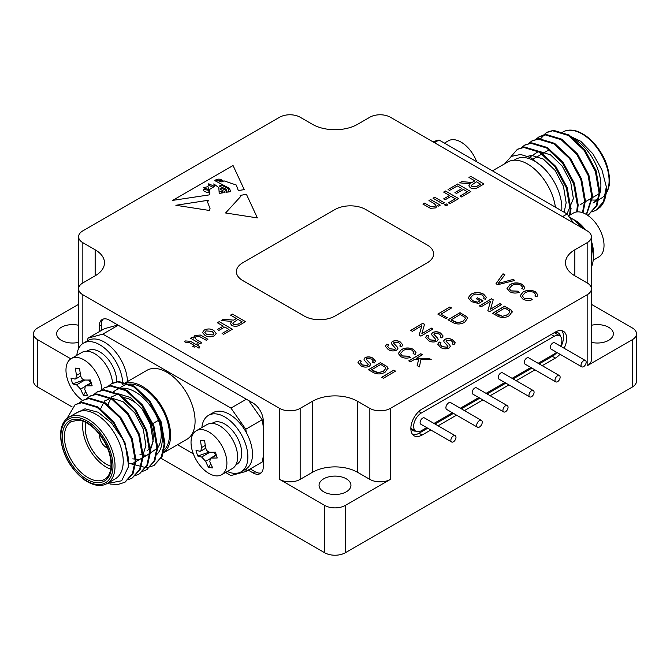 <?xml version="1.0" encoding="UTF-8"?>
<svg xmlns="http://www.w3.org/2000/svg" width="670" height="670" viewBox="0 0 670 670"><rect width="100%" height="100%" fill="white"/><g stroke="black" fill="none" stroke-linecap="round" stroke-linejoin="round"><path stroke-width="1" d="M474.863 180.867L468.958 177.458L470.809 176.386L483.975 183.99L478.263 187.282C475.8 188.923 473.146 189.091 470.298 187.784L468.816 185.816L470.256 183.722L459.612 182.86L461.739 181.629L471.981 182.458L474.863 180.867L471.981 182.458M223.261 326.131L217.356 322.722L219.207 321.65L232.373 329.246L223.596 334.313L222.08 333.442L228.998 329.447L224.777 327.01L218.872 330.419L217.356 329.54L223.261 326.131L217.365 329.548M205.087 335.511L202.466 332.555L204.35 330.034C207.583 328.509 210.707 328.627 213.722 330.369L216.201 333.467L214.308 335.779C211.151 337.27 208.077 337.186 205.087 335.511M403.097 350.628L400.501 353.609L402.302 355.912L409.144 356.231L410.45 357.428C407.059 358.534 403.935 358.316 401.079 356.8L398.281 353.484L401.322 349.639C405.317 347.479 409.395 347.412 413.558 349.447L416.003 352.487L415.149 354.397L413.097 353.668L413.767 352.177L412.159 350.234C409.018 348.769 405.995 348.894 403.097 350.628M414.621 359.363L410.442 361.825L408.734 360.87L420.777 353.743L422.485 354.706L416.514 358.241L428.901 358.316L431.212 359.623L420.919 359.455L419.403 366.884L417.15 365.611L418.649 359.413L414.621 359.363M421.832 325.729L412.368 331.332L410.727 330.402L422.77 323.283L424.52 324.272L421.849 333.685L431.304 328.091L432.937 329.012L420.894 336.139L419.144 335.151L421.832 325.729L419.177 335.168M436.932 341.239C433.993 342.404 431.195 342.211 428.557 340.678L425.584 337.37L427.125 335.168L428.867 335.997L427.879 337.462L429.906 339.791L435.157 340.385L435.802 339.497L431.89 335.034L431.564 334.012L432.678 332.454C435.458 331.365 438.08 331.566 440.542 333.049L443.13 335.972L441.798 337.915L440.048 337.06L440.902 335.771L439.21 333.92L434.436 333.317L433.867 334.229L437.678 338.258L438.163 339.564L436.932 341.239M433.867 334.163L437.678 338.258M368.483 369.798L380.426 362.73L387 366.632L388.031 368.09L385.149 372.151C381.155 374.446 377.118 374.513 373.039 372.361L368.383 369.74L380.426 362.612L387 366.515L388.081 368.542M447.334 317.789L445.91 318.627L437.845 314.088L449.888 306.96L451.597 307.924L440.977 314.205L447.334 317.789M492.634 313.359L504.577 306.299L511.151 310.202L512.181 311.659L509.3 315.721C505.306 318.007 501.269 318.083 497.19 315.93L492.534 313.3L504.577 306.182L511.151 310.084L512.232 312.111M514.836 280.428L497.735 284.708L495.993 283.72L503.028 273.779L504.879 274.817L498.187 283.435L513.094 279.449L514.836 280.428M448.079 319.841L460.022 312.781L466.588 316.684L467.618 318.141L464.737 322.203C460.751 324.489 456.714 324.565 452.627 322.412L447.97 319.783L460.022 312.664L466.588 316.567L467.668 318.593M396.673 350.159C393.726 351.323 390.937 351.139 388.29 349.598L385.325 346.29L386.866 344.087L388.608 344.916L387.62 346.382L389.639 348.71L394.89 349.305L395.543 348.417L391.623 343.953L391.297 342.931L392.411 341.373C395.2 340.285 397.821 340.486 400.275 341.968L402.863 344.891L401.531 346.834L399.781 345.98L400.635 344.69L398.943 342.839L394.169 342.236L393.6 343.149L397.411 347.177L397.896 348.484L396.673 350.159M393.6 343.09L397.411 347.177M490.524 301.249L481.06 306.843L479.419 305.922L491.47 298.803L493.22 299.791L490.541 309.205L499.996 303.611L501.637 304.532L489.594 311.659L487.844 310.671L490.524 301.249L487.869 310.687M477.702 302.103L479.946 300.771L476.152 298.636L477.559 297.798L483.045 300.872L478.573 303.518L471.345 301.617L468.213 297.756L470.918 294.256C475.147 292.019 479.393 291.994 483.665 294.18L486.387 297.338L485.381 299.272L483.447 298.636L484.175 297.187L482.308 294.993L475.7 294.029L472.777 295.185L470.466 297.991L472.685 300.713L477.702 302.22L479.946 300.771M524.912 292.932L522.315 295.914L524.124 298.217L530.967 298.535L532.265 299.733C528.881 300.838 525.757 300.621 522.902 299.105L520.096 295.797L523.144 291.944C527.139 289.783 531.218 289.716 535.38 291.752L537.817 294.792L536.963 296.701L534.92 295.972L535.59 294.482L533.982 292.539C530.841 291.073 527.818 291.199 524.912 292.932M511.821 285.562L509.225 288.544L511.026 290.847L517.868 291.165L519.175 292.363C515.783 293.468 512.659 293.251 509.803 291.735L507.006 288.427L510.046 284.574C514.041 282.413 518.119 282.346 522.282 284.382L524.727 287.422L523.873 289.331L521.821 288.603L522.491 287.12L520.883 285.169C517.743 283.703 514.719 283.829 511.821 285.562M449.068 348.065C446.128 349.229 443.339 349.045 440.693 347.512L437.719 344.196L439.26 342.002L441.002 342.831L440.014 344.296L442.041 346.625L447.292 347.219L447.937 346.323L444.026 341.868L443.699 340.837L444.813 339.28C447.602 338.191 450.223 338.392 452.677 339.883L455.265 342.805L453.933 344.74L452.183 343.886L453.037 342.604L451.345 340.754L446.572 340.151L446.002 341.064L449.813 345.084L450.299 346.398L449.068 348.065M369.346 366.356C366.398 367.52 363.609 367.336 360.963 365.803L357.998 362.487L359.539 360.293L361.281 361.122L360.293 362.587L362.311 364.916L367.57 365.51L368.215 364.614L364.296 360.159L363.978 359.137L365.091 357.579C367.872 356.49 370.493 356.683 372.947 358.174L375.535 361.097L374.203 363.031L372.453 362.177L373.307 360.896L371.616 359.045L366.842 358.442L366.272 359.354L370.083 363.375L370.569 364.689L369.346 366.356M366.272 359.288L370.083 363.375M395.526 371.113L383.483 378.232L381.766 377.269L393.809 370.15L395.526 371.113M188.773 342.269L186.009 342.429L184.426 341.708L185.464 340.938L190.523 341.332L195.925 344.447L197.106 343.769L198.621 344.64L197.441 345.326L199.786 346.675L199.057 348.207L195.749 346.298L194.233 347.177L192.717 346.298L194.233 345.418L188.773 342.269M200.137 343.769L190.523 338.216L192.206 337.236L193.781 338.149L193.605 337.328L194.962 335.461L200.364 335.042L201.971 335.863L207.901 339.288L206.218 340.26L199.199 336.323L196.034 336.591L194.962 338.032L196.779 339.874L201.829 342.789L200.137 343.769M190.531 338.216L192.206 337.253L193.781 338.157L194.962 335.452L200.364 335.042L207.893 339.288M236.426 318.535L230.514 315.126L232.373 314.054L245.538 321.65L239.827 324.95C237.356 326.583 234.701 326.751 231.862 325.444L230.379 323.476L231.812 321.391L221.167 320.52L223.294 319.288L233.545 320.126L236.426 318.535L233.545 320.134L223.294 319.288L221.184 320.52M437.343 205.924L437.234 205.33L435.818 207.893L430.433 208.32L422.887 204.057L424.571 203.085L430.316 206.402L434.771 206.745L435.86 205.296L434.118 203.529L428.959 200.548L430.651 199.576L440.265 205.129L438.582 206.109L437.234 205.33L437.343 205.916M442.627 203.764L433.013 198.211L434.696 197.24L444.319 202.792L442.627 203.764M446.17 205.816L444.486 204.836L446.17 203.864L447.861 204.836L446.17 205.816M449.545 195.481L443.641 192.072L445.5 191L458.657 198.605L449.888 203.672L448.364 202.792L455.282 198.797L451.069 196.36L445.165 199.769L443.641 198.898L449.545 195.481L443.649 198.898M449.545 190.422L448.029 189.543L457.652 183.99L470.809 191.587L461.53 196.947L460.014 196.067L467.434 191.779L463.389 189.442L456.471 193.437L454.947 192.558L461.865 188.572L457.308 185.933L449.545 190.422M175.867 205.28L209.476 210.481L210.028 208.504L207.499 201.863L208.814 200.171L175.867 205.28M224.659 192.583L224.567 191.377L224.659 192.583L223.855 192.7L224.04 192.19L219.81 191.185L222.75 192.868L219.207 193.395L218.814 187.6L213.797 183.898L214.509 186.428L209.191 189.669L209.945 193.069L209.174 194.903L172.684 200.38L233.051 165.532L172.709 200.38M244.257 189.635L233.051 165.532L244.249 189.635L238.302 190.531L236.234 185.004L223.964 180.841L221.921 181.955L215.732 179.97L214.835 180.632L229.467 188.354L230.706 191.67L228.554 191.997L228.236 188.68L221.711 185.18L219.224 186.034L226.192 189.258L227.247 192.19L226.008 192.374L226.175 190.808L225.639 190.18L222.691 188.798L220.02 188.873L220.698 189.719L220.02 188.881M222.984 190.456L220.698 189.719L222.984 190.473M225.589 212.976L257.389 217.909L246.434 194.325L240.12 195.414L240.388 196.771L225.589 212.976L240.388 196.771M236.376 271.651L236.376 271.677A21.742 12.554 0 0 0 236.376 271.677A21.742 12.554 0 0 0 242.749 280.554L304.247 316.064A21.742 12.554 0 0 0 335 316.064L427.251 262.799A21.742 12.554 0 0 0 433.624 253.922A21.742 12.554 0 0 0 433.624 253.913L433.624 253.897A21.742 12.554 0 0 0 427.251 245.027L365.753 209.517A21.742 12.554 0 0 0 335 209.517L242.749 262.774A21.742 12.554 0 0 0 236.376 271.651A21.742 12.554 0 0 0 242.749 280.529L304.247 316.039A21.742 12.554 0 0 0 335 316.039L427.251 262.774A21.742 12.554 0 0 0 433.624 253.897M369.848 479.393L369.848 408.382A14.497 8.367 0 0 0 390.35 408.382L587.155 294.758A14.497 8.367 0 0 0 591.401 288.837A14.497 8.367 0 0 0 587.155 282.924L587.155 242.682A14.497 8.367 0 0 0 591.401 236.761A14.497 8.367 0 0 0 587.155 230.849L390.35 117.225A14.497 8.367 0 0 0 369.848 117.225L357.554 124.327A31.892 18.408 0 0 1 312.446 124.327L300.152 117.225A14.497 8.367 0 0 0 279.65 117.225L82.846 230.849A14.497 8.367 0 0 0 78.599 236.761A14.497 8.367 0 0 0 82.846 242.682L82.846 282.924A14.497 8.367 0 0 0 78.599 288.837A14.497 8.367 0 0 0 82.846 294.758L279.65 408.382A14.497 8.367 0 0 0 300.152 408.382L300.152 479.393A14.497 8.367 180 0 1 279.65 479.393L324.749 505.431A14.497 8.367 0 0 0 345.251 505.431L390.35 479.393A14.497 8.367 180 0 1 369.848 479.393L357.554 472.291A31.892 18.408 0 0 0 312.446 472.291L300.152 479.393M369.848 408.382L357.554 401.28A31.892 18.408 0 0 0 312.446 401.28L300.152 408.382M587.155 242.682L574.852 249.784A31.892 18.408 0 0 0 565.514 262.799A31.892 18.408 0 0 0 574.852 275.822L587.155 282.924M82.846 282.924L95.148 275.822A31.892 18.408 0 0 0 104.487 262.799A31.892 18.408 0 0 0 95.148 249.784L82.846 242.682M99.838 434.688A9.204 5.318 -120 0 0 99.704 436.103A9.204 5.318 -120 0 0 107.51 447.979M85.827 422.477A29.648 17.119 -120 0 0 85.257 427.762A29.648 17.119 -120 0 0 111.078 466.219M147.107 450.567A29.714 17.16 -120 0 0 149.318 420.534A29.714 17.16 -120 0 0 122.92 397.704M85.777 422.452A29.714 17.16 -120 0 0 85.207 427.736A29.714 17.16 -120 0 0 111.078 466.278M83.08 421.271A33.341 19.246 -120 0 0 82.645 426.254A33.341 19.246 -120 0 0 110.751 469.193M115.307 478.807A38.265 22.093 -120 0 0 115.307 434.621A38.265 22.093 -120 0 0 77.033 412.519L68.834 417.259A38.265 22.093 60 0 1 107.108 439.353A38.265 22.093 60 0 1 107.108 483.539L115.307 478.807M107.083 483.556L121.647 480.784L128.673 466.286A46.021 26.574 -120 0 0 122.551 438.883L111.572 423.088L98.205 412.268L85.015 408.809L74.99 413.7M108.004 386.423L111.295 383.784L117.744 381.875L133.414 386.582L149.083 401.355L160.398 422.343L164.15 443.992L161.303 457.049L153.715 465.583L146.671 467.836L128.699 463.213M100.768 390.593L104.059 387.964L110.517 386.046L126.186 390.761L141.856 405.534L153.162 426.514L156.922 448.171L154.067 461.236L146.47 469.77L142.601 471.404M93.54 394.772L96.84 392.134L103.281 390.225L118.95 394.932L134.62 409.713L145.934 430.693L149.686 452.342L146.831 465.407L139.234 473.941L135.365 475.583M86.304 398.952L89.596 396.313L96.053 394.404L111.723 399.111L127.392 413.884L138.698 434.864L142.459 456.521L139.603 469.578L132.015 478.112L128.138 479.754M79.077 403.122L82.368 400.493L88.817 398.575L104.487 403.281L120.156 418.063L131.462 439.043L135.223 460.7L132.367 473.765L124.771 482.3L117.744 484.544L110.014 484.025M66.891 418.616L75.141 404.663L81.581 402.754L97.251 407.46L112.92 422.234L122.551 438.883M156.135 455.022A38.265 22.093 -120 0 0 159.577 423.557C162.299 434.093 161.604 442.292 157.509 448.163L156.839 449.83M157.509 448.163L146.847 455.29L139.946 454.704M107.878 404.588L111.681 396.841L118.582 393.843L130.307 397.494L142.032 408.767L150.448 424.747L153.145 441.237L149.243 453.908L139.62 459.469L132.71 458.883M100.642 408.767L104.445 401.02L111.346 398.014L123.071 401.665L134.796 412.946L143.213 428.926L145.918 445.408L142.015 458.087L132.384 463.64L128.707 463.648M108.414 386.33A46.021 26.574 -120 0 1 109.704 385.066L112.066 383.341L118.523 381.423L134.193 386.129L149.862 400.911L161.177 421.891L164.929 443.548L162.081 456.605L154.092 465.365M104.461 387.746L111.295 385.602L126.965 390.309L142.635 405.082L153.941 426.07L157.701 447.719L154.845 460.776L146.856 469.536M97.225 391.916L104.059 389.772L119.729 394.488L135.399 409.261L146.705 430.241L150.465 451.898L147.609 464.963L139.628 473.715M89.989 396.096L96.832 393.952L112.493 398.658L128.163 413.44L139.477 434.42L143.229 456.069L140.382 469.126L132.392 477.886M82.762 400.275L89.596 398.131L105.265 402.838L120.935 417.611L132.241 438.59L136.002 460.248L133.146 473.305L125.164 482.065M75.526 404.446L82.36 402.302L98.029 407.008L113.699 421.79L125.014 442.769L128.673 466.286M159.577 423.557A38.265 22.093 -120 0 0 116.094 389.974A38.265 22.093 -120 0 0 113.381 392.067M108.523 402.603A38.265 22.093 -120 0 0 108.314 404.345M163.371 450.835A38.265 22.093 -120 0 0 166.755 419.412A38.265 22.093 -120 0 0 123.263 385.836L116.094 389.974M162.751 453.247A39.865 23.015 -120 0 0 170.59 435.249A39.865 23.015 -120 0 0 153.187 395.132A39.865 23.015 -120 0 0 122.468 384.454L146.964 370.309A39.865 23.015 -120 0 1 177.684 380.987A39.865 23.015 -120 0 1 195.087 421.103A39.865 23.015 -120 0 1 186.83 439.353L162.751 453.255M87.46 340.837A114.52 66.121 60 0 1 88.013 338.166L102.837 334.112L230.957 408.089L245.781 429.252A114.52 66.121 60 0 1 246.342 432.602A32.612 18.827 -120 0 0 213.119 412.687L208.504 415.35A32.612 18.827 60 0 1 241.728 435.266A32.612 18.827 60 0 1 241.116 471.839A32.612 18.827 60 0 1 227.247 471.479M241.116 471.839L245.731 469.176A32.612 18.827 -120 0 0 246.342 468.799A114.52 66.121 60 0 1 245.781 471.496L230.957 475.549L225.581 472.442M127.434 381.582A32.612 18.827 -120 0 0 113.012 349.028A32.612 18.827 -120 0 0 88.063 340.486L83.448 343.149A32.612 18.827 60 0 1 107.585 350.862A32.612 18.827 60 0 1 122.719 382.185M193.312 453.816L177.55 444.713M201.879 427.544A32.612 18.827 60 0 1 208.504 415.35M246.342 432.602A32.612 18.827 60 0 1 246.342 468.799M263.251 456.354A114.52 66.121 60 0 1 262.179 462.032L245.781 471.496M248.754 400.601L262.179 419.78A114.52 66.121 60 0 1 263.251 426.69M262.179 419.78L245.781 429.252M246.334 399.211L230.957 408.089M118.213 325.235L102.837 334.112M88.013 338.166L104.42 328.694L117.845 325.025M76.824 355.343A32.612 18.827 60 0 1 82.837 343.526A32.612 18.827 60 0 1 83.448 343.149M211.955 423.398L212.851 422.879A23.919 13.81 60 0 1 224.81 424.06A23.919 13.81 60 0 1 240.438 445.14A23.919 13.81 60 0 1 236.77 464.31L235.874 464.829M103.348 319.021A14.497 8.367 -120 0 0 101.296 324.942L101.296 330.494M250.237 468.925L255.052 471.705A14.497 8.367 -120 0 0 261.2 472.886M86.899 351.197L87.803 350.678A23.919 13.81 60 0 1 99.763 351.867A23.919 13.81 60 0 1 116.655 381.984M248.185 470.106L253 472.886A14.497 8.367 -120 0 0 260.245 473.606A14.497 8.367 -120 0 0 263.251 466.965L263.251 420.81A14.497 8.367 -120 0 0 253 403.055L109.495 320.201A14.497 8.367 -120 0 0 102.25 319.49A14.497 8.367 -120 0 0 99.244 326.123L99.244 331.675M196.285 430.768L207.005 424.579A25.368 14.648 60 0 1 232.373 439.227A25.368 14.648 60 0 1 232.373 468.523L221.653 474.712A25.368 14.648 60 0 1 192.391 451.078A25.368 14.648 60 0 1 196.285 430.768A25.368 14.648 60 0 1 205.74 430.5A25.368 14.648 60 0 1 224.852 452.292A25.368 14.648 60 0 1 221.653 474.712M78.599 304.314L37.746 327.898A14.497 8.367 0 0 0 33.5 333.819A14.497 8.367 0 0 0 37.746 339.732L70.819 358.827M33.5 333.819L33.5 381.163A14.497 8.367 0 0 0 37.746 387.076L72.176 406.958M160.767 458.104L324.749 552.775A14.497 8.367 0 0 0 345.251 552.775L632.254 387.076A14.497 8.367 0 0 0 636.5 381.163L636.5 333.819A14.497 8.367 0 0 0 632.254 327.898L591.401 304.314M82.536 400.392A25.368 14.648 60 0 1 67.335 378.877A25.368 14.648 60 0 1 71.229 358.576L81.949 352.387A25.368 14.648 60 0 1 100.885 358.55A25.368 14.648 60 0 1 112.527 383.156M323.727 491.822A15.946 9.204 0 0 0 341.105 493.815A15.946 9.204 0 0 0 350.946 485.315A15.946 9.204 0 0 0 335 476.11A15.946 9.204 0 0 0 319.054 485.315A15.946 9.204 0 0 0 323.727 491.822M78.599 307.781L78.599 236.761M78.599 325.285A15.946 9.204 0 0 0 56.648 333.819A15.946 9.204 0 0 0 61.322 340.327A15.946 9.204 0 0 0 78.599 342.345M71.229 358.576A25.368 14.648 60 0 1 73.75 357.604A25.368 14.648 60 0 1 91.757 366.448A25.368 14.648 60 0 1 101.815 389.58M217.214 457.979A65.157 20.401 163.5 0 1 211.486 458.02L210.38 458.28L209.819 461.697A65.157 49.128 95.7 0 0 212.717 467.878A62.461 34.966 134.9 0 1 208.554 467.459A65.157 49.128 -84.3 0 1 205.648 461.278L201.636 457.032A65.157 20.401 163.5 0 1 197.734 456.027A62.461 58.818 -39.2 0 1 196.008 450.223A65.157 20.401 -16.5 0 0 199.911 451.228L200.799 451.094L201.578 447.552A65.157 49.128 -84.3 0 1 200.506 440.324A62.461 1.089 6.9 0 1 204.668 440.743A65.157 49.128 95.7 0 0 205.749 447.97C206.435 450.5 207.775 451.915 209.769 452.217A65.157 20.401 -16.5 0 0 215.489 452.175A62.461 22.755 80.9 0 0 217.214 457.979M591.401 236.761L591.401 359.857A14.497 8.367 180 0 1 587.155 365.77L632.254 339.732A14.497 8.367 0 0 0 636.5 333.819M564.115 348.249A15.946 9.204 120 0 0 563.353 331.248A15.946 9.204 120 0 0 555.38 332.044L422.125 408.976A15.946 9.204 120 0 0 411.707 423.021A15.946 9.204 120 0 0 414.152 435.802A15.946 9.204 120 0 0 422.125 435.014L430.835 429.981M438.08 425.802L456.538 415.14M464.444 410.576L482.903 399.923M490.155 395.736L508.94 384.89M516.185 380.702L534.978 369.857M542.223 365.678L555.38 358.082A15.946 9.204 120 0 0 560.011 354.254M591.401 342.345A15.946 9.204 0 0 0 613.351 333.819A15.946 9.204 0 0 0 591.401 325.285M92.159 385.786A65.157 20.401 163.5 0 1 86.438 385.828L85.325 386.088L84.772 389.505A65.157 49.128 95.7 0 0 87.67 395.677A62.461 34.966 134.9 0 1 83.499 395.258A65.157 49.128 -84.3 0 1 80.601 389.086L76.581 384.84A65.157 20.401 163.5 0 1 72.678 383.826A62.461 58.818 -39.2 0 1 70.961 378.022A65.157 20.401 -16.5 0 0 74.864 379.027L75.752 378.893L76.531 375.359A65.157 49.128 -84.3 0 1 75.45 368.123A62.461 1.089 6.9 0 1 79.621 368.542A65.157 49.128 95.7 0 0 80.693 375.778C81.38 378.307 82.72 379.722 84.713 380.016A65.157 20.401 -16.5 0 0 90.442 379.974A62.461 22.755 80.9 0 0 92.159 385.786M210.715 463.791L208.554 467.459M213.554 452.225A4.347 2.513 60 0 1 215.564 455.282M209.149 452.124L197.734 456.027M204.685 440.894L200.506 440.324M412.762 434.654A15.946 9.204 120 0 0 419.052 433.239L427.762 428.205M435.006 424.026L453.464 413.365M461.37 408.8L479.829 398.147M487.082 393.96L505.867 383.114M513.111 378.927L531.905 368.081M539.149 363.902L552.306 356.306A15.946 9.204 120 0 0 556.938 352.479M561.041 346.474A15.946 9.204 120 0 0 561.661 330.62M85.668 391.598L83.499 395.258M88.507 380.024A4.347 2.513 60 0 1 90.517 383.089M84.102 379.932L72.678 383.826M79.638 368.693L75.45 368.123M410.886 427.468A11.96 6.901 120 0 0 413.072 430.576A11.96 6.901 120 0 0 415.643 431.12M560.589 336.558A11.96 6.901 120 0 0 558.286 332.931A11.96 6.901 120 0 0 554.366 332.622M573.428 222.917L567.163 213.981L439.043 140.005L432.778 141.713M562.557 216.645L567.163 213.981M434.428 142.668L439.043 140.005M551.108 334.506L554.182 336.281L421.338 412.98A10.871 6.273 -60 0 0 414.236 422.561A10.871 6.273 -60 0 0 415.903 431.271A10.871 6.273 -60 0 0 421.338 430.735L426.731 427.619M554.182 336.281A10.871 6.273 -60 0 1 559.618 335.745A10.871 6.273 -60 0 1 560.639 346.248M556.544 352.244A10.871 6.273 -60 0 1 554.182 354.036L538.127 363.308M530.875 367.495L512.089 378.341M504.837 382.52L486.052 393.374M478.807 397.553L460.349 408.214M452.443 412.779L433.984 423.432M591.401 266.97A32.612 18.827 -120 0 0 591.401 245.781M581.744 227.725A32.612 18.827 -120 0 0 569.282 216.996M492.45 170.842L507.667 162.056A39.865 23.015 60 0 1 536.168 170.515A39.865 23.015 60 0 1 555.388 207.181M581.786 366.825L551.033 349.07A3.626 2.094 -60 0 1 550.288 347.412A3.626 2.094 -60 0 1 551.871 343.76A3.626 2.094 -60 0 1 554.659 342.789L585.413 360.544A3.626 2.094 -60 0 1 585.413 364.731A3.626 2.094 -60 0 1 581.786 366.825A3.626 2.094 -60 0 1 581.032 365.158A3.626 2.094 -60 0 1 582.615 361.515A3.626 2.094 -60 0 1 585.413 360.544M477.484 427.234L446.731 409.479A3.953 2.278 -60 0 1 445.91 407.67A3.953 2.278 -60 0 1 447.635 403.692A3.953 2.278 -60 0 1 450.684 402.628L481.429 420.383A3.953 2.278 -60 0 1 481.429 424.947A3.953 2.278 -60 0 1 477.484 427.234A3.953 2.278 -60 0 1 476.663 425.425A3.953 2.278 -60 0 1 478.388 421.447A3.953 2.278 -60 0 1 481.429 420.383M451.605 441.982L420.861 424.227A3.626 2.094 -60 0 1 420.107 422.569A3.626 2.094 -60 0 1 421.69 418.918A3.626 2.094 -60 0 1 424.478 417.946L455.231 435.701A3.626 2.094 -60 0 1 455.231 439.889A3.626 2.094 -60 0 1 451.605 441.982A3.626 2.094 -60 0 1 450.86 440.316A3.626 2.094 -60 0 1 452.443 436.673A3.626 2.094 -60 0 1 455.231 435.701M555.748 381.85L525.004 364.103A3.626 2.094 -60 0 1 524.25 362.437A3.626 2.094 -60 0 1 525.833 358.793A3.626 2.094 -60 0 1 528.622 357.822L559.375 375.577A3.626 2.094 -60 0 1 559.375 379.764A3.626 2.094 -60 0 1 555.748 381.85A3.626 2.094 -60 0 1 555.003 380.192A3.626 2.094 -60 0 1 556.586 376.548A3.626 2.094 -60 0 1 559.375 375.577M529.719 396.883L498.966 379.128A3.626 2.094 -60 0 1 498.212 377.47A3.626 2.094 -60 0 1 499.795 373.827A3.626 2.094 -60 0 1 502.592 372.855L533.337 390.61A3.626 2.094 -60 0 1 533.337 394.789A3.626 2.094 -60 0 1 529.719 396.883A3.626 2.094 -60 0 1 528.965 395.225A3.626 2.094 -60 0 1 530.548 391.582A3.626 2.094 -60 0 1 533.337 390.61M503.681 411.916L472.928 394.161A3.626 2.094 -60 0 1 472.182 392.503A3.626 2.094 -60 0 1 473.757 388.86A3.626 2.094 -60 0 1 476.554 387.888L507.307 405.635A3.626 2.094 -60 0 1 507.307 409.822A3.626 2.094 -60 0 1 503.681 411.916A3.626 2.094 -60 0 1 502.927 410.258A3.626 2.094 -60 0 1 504.51 406.606A3.626 2.094 -60 0 1 507.307 405.635M577.44 223.018A23.919 13.81 60 0 1 583.436 228.696M591.401 244.24A23.919 13.81 60 0 1 592.154 248.495M514.049 160.214L515.64 159.292A38.265 22.093 60 0 1 542.725 167.157A38.265 22.093 60 0 1 561.72 210.841M593.143 254.24A25.368 14.648 -120 0 0 591.401 241.175M585.413 229.835A25.368 14.648 -120 0 0 572.967 219.291M504.661 163.79L511.344 156.37L520.674 154.477L530.849 157.718L542.725 167.157M476.688 161.746A25.368 14.648 -120 0 0 448.347 140.842L444.419 143.112M593.176 260.211L598.771 256.978A25.368 14.648 -120 0 0 603.628 240.806A25.368 14.648 -120 0 0 591.166 218.085A25.368 14.648 -120 0 0 573.403 213.043L568.495 215.874M564.132 212.222L566.158 202.784L563.453 186.302L555.036 170.322L543.311 159.041L531.586 155.39L527.826 156.269M567.013 213.889L573.386 198.613L570.689 182.123L562.264 166.143L550.547 154.87L538.822 151.219L529.761 157.148M569.601 215.238L570.162 209.593L566.401 187.935L555.095 166.956L539.425 152.174L523.756 147.467L517.307 149.377L511.009 156.571M576.669 211.946L577.389 205.414L573.629 183.756L562.323 162.777L546.653 148.003L530.983 143.296L524.535 145.206L521.243 147.844M582.481 212.641L584.625 201.234L580.865 179.585L569.559 158.606L553.889 143.824L538.219 139.117L531.762 141.035L528.471 143.665M586.317 214.434L591.853 197.064L588.101 175.406L576.786 154.427L561.117 139.653L545.447 134.938L539.007 136.847L535.707 139.486M587.414 215.129L588.637 214.484L596.233 205.95L599.089 192.885L595.329 171.235L584.022 150.248L568.353 135.474L552.683 130.767L546.226 132.685L540.313 139.092M570.17 207.524L571.301 208.177M592.004 211.946L595.881 210.305L603.469 201.77L606.333 186.804A46.021 26.574 60 0 1 600.203 207.131L596.258 210.079M567.699 135.072L580.731 141.261L592.891 153.807L601.953 169.954L606.333 186.804M570.379 214.785L570.932 209.141L567.18 187.483L555.865 166.503L540.196 151.73L524.526 147.023L517.692 149.167M577.364 211.879L578.168 204.961L574.408 183.312L563.101 162.333L547.432 147.551L531.762 142.844L524.928 144.988M583.009 212.826L585.404 200.791L581.644 179.133L570.337 158.154L554.668 143.38L538.998 138.665L532.164 140.809M586.577 214.593L592.632 196.612L588.88 174.962L577.565 153.974L561.895 139.201L546.226 134.494L539.785 136.404L536.168 139.393M589.031 214.258L597.012 205.497L599.868 192.441L596.107 170.783L584.801 149.804L569.131 135.022L553.462 130.315L547.005 132.233L543.404 135.214M570.731 137.057A38.265 22.093 60 0 1 598.193 170.364A38.265 22.093 60 0 1 592.967 203.035L601.166 198.303A38.265 22.093 -120 0 0 603.77 159.108A38.265 22.093 -120 0 0 569.299 130.231A38.265 22.093 -120 0 0 562.892 132.015L562.239 132.392M496.051 283.753L503.028 273.779M503.028 273.896L504.812 274.901M513.094 279.449L498.187 283.435M513.094 279.566L514.694 280.47M507.558 314.825L509.929 311.944L509.543 310.905L504.862 307.982L495.666 313.426L498.421 315.093L502.433 316.374L507.558 314.825L509.92 312.002M502.433 316.374L507.558 314.707M495.666 313.426L502.433 316.257M437.945 314.146L449.888 306.96M449.888 307.078L451.496 307.982M447.225 317.848L440.977 314.205M462.995 321.315L465.365 318.426L464.98 317.387L460.307 314.465L451.103 319.908L453.858 321.583L457.87 322.865L462.995 321.315L465.365 318.484M457.87 322.865L462.995 321.19M451.103 319.908L457.87 322.739M385.325 346.348L386.866 344.087M386.866 344.204L388.516 344.991M387.62 346.44L389.639 348.71M389.639 348.827L394.89 349.305M394.89 349.43L395.534 348.475M391.305 342.99L392.411 341.373M392.411 341.491C395.2 340.402 397.821 340.603 400.275 342.094L400.275 341.968M400.275 342.094L402.863 344.95M399.873 346.022L400.635 344.748M397.411 347.295L397.896 348.542M479.527 305.981L491.47 298.803M491.47 298.921L493.187 299.892M499.996 303.611L490.541 309.205M499.996 303.728L501.537 304.59M476.253 298.694L477.559 297.798M477.559 297.916L482.936 300.93M468.213 297.815L470.918 294.256M470.918 294.373C475.147 292.137 479.393 292.112 483.665 294.298L483.665 294.18M483.665 294.298L486.387 297.396M483.522 298.661L484.175 297.246M470.466 298.05L472.685 300.713M472.685 300.838L477.702 302.22M522.315 295.972L524.124 298.217M524.124 298.334L530.967 298.535M530.967 298.653L532.173 299.766M520.096 295.855L523.144 291.944M523.144 292.061C527.139 289.901 531.218 289.842 535.38 291.869L535.38 291.752M535.38 291.869L537.817 294.85M534.995 295.998L535.581 294.549M509.225 288.603L511.026 290.847M511.026 290.964L517.868 291.165M517.868 291.283L519.082 292.396M507.006 288.485L510.046 284.574M510.046 284.7C514.041 282.531 518.119 282.472 522.282 284.499L522.282 284.382M522.282 284.499L524.727 287.48M521.896 288.628L522.491 287.179M437.728 344.254L439.26 342.002M439.26 342.119L440.91 342.906M440.022 344.355L442.041 346.625M442.041 346.742L447.292 347.219M447.292 347.336L447.937 346.382M443.699 340.904L444.813 339.28M444.813 339.405C447.602 338.317 450.223 338.509 452.677 340L452.677 339.883M452.677 340L455.265 342.864M452.275 343.936L453.037 342.663M446.002 341.181L449.813 345.084M449.813 345.201L450.299 346.449M357.998 362.554L359.539 360.293M359.539 360.41L361.189 361.197M360.293 362.646L362.311 364.916M362.311 365.033L367.57 365.51M367.57 365.627L368.207 364.673M363.978 359.195L365.091 357.579M365.091 357.696C367.872 356.608 370.493 356.809 372.947 358.291L372.947 358.174M372.947 358.291L375.535 361.155M372.545 362.227L373.307 360.954M370.083 363.5L370.569 364.748M381.866 377.327L393.809 370.15M393.809 370.267L395.417 371.172M383.408 371.264L385.778 368.374L385.392 367.336L380.711 364.421L371.515 369.857L374.27 371.532L378.282 372.813L383.408 371.264L385.769 368.433M378.282 372.813L383.408 371.147M371.515 369.857L378.282 372.696M425.584 337.429L427.125 335.168M427.125 335.285L428.775 336.072M427.887 337.521L429.906 339.791M429.906 339.908L435.157 340.385M435.157 340.502L435.802 339.556M431.564 334.07L432.678 332.454M432.678 332.571C435.458 331.483 438.08 331.684 440.542 333.166L440.542 333.049M440.542 333.166L443.13 336.03M440.14 337.102L440.902 335.829M437.678 338.375L438.163 339.623M410.827 330.461L422.77 323.283M422.77 323.401L424.495 324.372M431.304 328.091L421.849 333.685M431.304 328.208L432.837 329.071M408.834 360.921L420.777 353.743M420.777 353.861L422.385 354.765M428.901 358.316L416.514 358.241M428.901 358.433L430.994 359.623M417.175 365.627L418.649 359.413M400.501 353.668L402.302 355.912M402.302 356.03L409.144 356.231M409.144 356.348L410.358 357.462M398.281 353.542L401.322 349.639M401.322 349.757C405.317 347.596 409.395 347.529 413.558 349.564L413.558 349.447M413.558 349.564L416.003 352.546M413.172 353.693L413.767 352.244M184.426 341.717L185.464 340.938L190.523 341.34L195.925 344.464L197.106 343.769M197.106 343.777L198.613 344.648M197.441 345.335L199.777 346.683M192.726 346.306L194.233 345.418M194.962 338.032L196.779 339.874M196.779 339.891L201.821 342.797M202.466 332.563L204.35 330.034M204.35 330.042C207.583 328.518 210.707 328.635 213.722 330.385L213.722 330.369M213.722 330.385L216.201 333.484M204.811 332.379L206.695 334.506L212.792 334.916L213.872 333.417L212.047 331.349L205.874 330.905L204.811 332.379L206.695 334.498L212.792 334.899L213.872 333.425M217.365 322.731L219.207 321.65L232.364 329.255M222.088 333.442L228.998 329.447M230.53 315.126L232.373 314.054L245.522 321.659M230.379 323.484L231.812 321.391M232.741 323.133L233.679 324.355L238.235 324.113L242.163 321.86L237.942 319.406L232.741 323.124L233.679 324.364L238.235 324.121L242.163 321.843M428.968 200.556L430.651 199.576L440.257 205.137M422.896 204.065L424.571 203.085L430.316 206.41L434.771 206.754L435.86 205.305M433.021 198.22L434.696 197.24L444.31 202.801M444.495 204.844L446.17 203.864M446.17 203.873L447.853 204.844M443.649 192.081L445.5 191M445.5 191.017L458.649 198.605M448.381 202.801L455.282 198.797M448.037 189.551L457.652 183.99L470.801 191.595M460.022 196.076L467.434 191.779M454.955 192.566L461.865 188.572M468.967 177.466L470.809 176.386M470.809 176.403L483.966 183.99M468.816 185.816L470.256 183.722M459.62 182.86L461.739 181.629M461.739 181.637L471.981 182.475M472.116 186.704L476.671 186.453L480.599 184.191L476.378 181.746L471.186 185.456L472.116 186.704L476.671 186.461L480.599 184.183M471.186 185.456L472.116 186.687M208.78 200.188L175.9 205.28M210.028 208.512L207.499 201.863M208.136 184.92L212.826 187.206L213.655 186.026L208.739 183.789L208.136 184.928L212.826 187.215L213.655 186.026M204.794 189.61A1.24 0.712 0 0 0 203.178 190.288A1.24 0.712 0 0 0 203.387 190.69L206.745 192.399L209.132 192.123L208.487 190.297L204.794 189.61M203.178 190.305L203.178 190.288A1.24 0.712 0 0 0 203.178 190.305A1.24 0.712 0 0 0 203.387 190.707L206.745 192.416L209.132 192.131M217.373 180.414L222.817 180.691C220.38 178.949 218.244 178.672 216.41 179.862L217.373 180.431L222.817 180.699M216.067 179.577L217.373 180.431M213.797 183.898L214.509 186.436M209.191 189.677L209.945 193.069M214.835 180.632L229.467 188.354L230.706 191.67M219.224 186.034L226.192 189.275L227.247 192.19M226.008 192.374L226.175 190.808M223.864 192.7L224.04 192.198M219.81 191.185L222.767 192.717M207.985 186.645L203.303 187.726L208.63 189.476L207.985 186.645M203.303 187.726L208.63 189.493M257.389 217.901L246.434 194.325L240.128 195.431M64.395 436.79A33.341 19.246 -120 0 0 78.951 470.34A33.341 19.246 -120 0 0 104.646 479.276C107.895 477.543 109.98 473.857 110.893 468.221C111.823 454.855 106.622 441.966 95.299 429.529C86.74 421.422 80.81 420.366 78.901 420.216L71.305 421.522A33.341 19.246 -120 0 0 64.395 436.79M62.343 436.79A34.79 20.083 60 0 1 99.244 433.49A34.79 20.083 60 0 1 99.244 482.693A34.79 20.083 60 0 1 62.343 436.79M60.911 435.961A36.817 21.256 -120 0 0 99.964 484.544A36.817 21.256 -120 0 0 99.964 432.468A36.817 21.256 -120 0 0 60.911 435.961M101.296 324.942L99.244 326.123M255.052 471.705L253 472.886M279.65 479.393L279.65 408.382M82.846 294.758L82.846 343.526M37.746 339.732L37.746 387.076M324.749 505.431L324.749 552.775M345.251 505.431L345.251 552.775M357.554 472.291L357.554 401.28M312.446 472.291L312.446 401.28M390.35 408.382L390.35 479.393M632.254 339.732L632.254 387.076M587.155 365.77L587.155 294.758M574.852 275.822L574.852 249.784M95.148 275.822L95.148 249.784M216.36 455.215L211.486 458.02M209.752 458.917L205.648 461.278M201.636 457.032L209.978 452.225M201.578 447.552L205.288 445.408M552.306 356.306L555.38 358.082M419.052 433.239L422.125 435.014M91.304 383.014L86.438 385.828M84.705 386.716L80.601 389.086M76.581 384.84L84.923 380.024M76.531 375.359L80.241 373.215M418.775 411.497L421.338 412.98M589.307 199.451A38.265 22.093 -120 0 0 596.618 199.895M599.926 193.203A33.341 19.246 60 0 1 598.695 194.032L591.819 198.002M158.396 420.366L150.984 424.646M68.834 417.259C63.483 420.375 60.702 426.413 60.484 435.366C61.59 452.87 69.303 467.526 83.624 479.343C92.879 485.717 100.709 487.123 107.108 483.539M124.779 482.291L125.55 481.847M132.007 478.12L132.786 477.668M139.243 473.941L140.022 473.489M146.47 469.77L147.249 469.318M153.706 465.591L154.485 465.139M75.132 404.663L75.911 404.211M82.368 400.493L83.147 400.04M89.596 396.313L90.375 395.861M96.832 392.134L97.611 391.69M104.068 387.964L104.847 387.511M111.295 383.784L112.074 383.341M78.599 348.584L78.599 288.837M216.259 454.88L210.38 458.28M205.799 448.213L200.807 451.094M91.212 382.687L85.325 386.079M80.752 376.012L75.752 378.902M554.291 332.672L559.618 335.745M411.313 428.624L415.903 431.271M547.013 132.233L546.234 132.677M539.777 136.404L538.998 136.856M532.549 140.583L531.771 141.027M525.313 144.754L524.535 145.206M518.086 148.933L517.307 149.385M596.652 209.861L595.873 210.305M589.416 214.031L588.645 214.484M562.892 132.015C566.736 129.779 571.393 129.503 576.87 131.186C586.828 134.745 595.379 142.769 602.514 155.264C609.407 167.198 610.571 181.93 608.829 186.813C607.523 192.282 604.968 196.117 601.166 198.303M580.455 204.568L584.408 202.281M584.583 202.181L591.635 198.111M533.144 159.066L548.923 149.954"/></g></svg>
